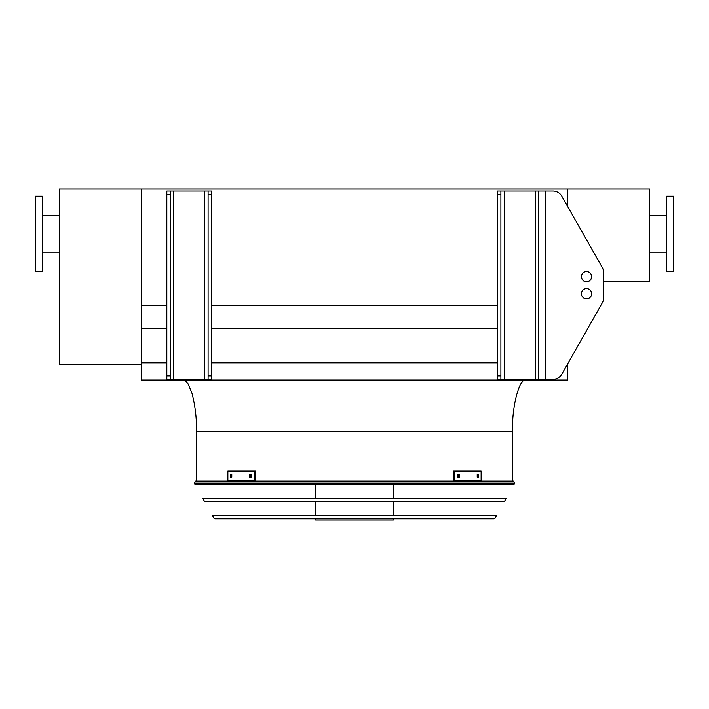 <?xml version="1.0" encoding="UTF-8"?>
<svg xmlns="http://www.w3.org/2000/svg" width="709" height="709" viewBox="0 0 709 709"><rect width="100%" height="100%" fill="white"/><g stroke="black" fill="none" stroke-linecap="round" stroke-linejoin="round"><path stroke-width="1.06" d="M141.233 364.568L141.233 189.002L59.334 189.002L59.334 364.568L141.233 364.568L141.233 380.095L567.767 380.095L567.767 363.735L602.269 302.903A10.236 10.236 0 0 0 603.598 297.851L603.598 272.54A10.236 10.236 0 0 0 602.269 267.488L561.838 196.207A10.236 10.236 0 0 0 552.931 191.013L500.891 191.013L500.891 194.426L497.479 194.426L497.479 191.013L500.891 191.013M141.233 362.866L166.828 362.866M211.521 362.866L497.479 362.866M141.233 328.178L166.828 328.178M211.521 328.178L497.479 328.178M603.598 297.851L603.598 281.819L649.666 281.819L649.666 189.002L141.233 189.002L141.233 305.313L166.828 305.313M211.521 305.313L497.479 305.313M567.767 189.002L567.767 206.665L567.767 189.002M512.492 481.092L512.492 431.276C511.88 405.956 519.387 377.8 526.14 380.095M673.55 271.237L673.55 196.171L666.726 196.171L666.726 271.237L673.55 271.237M35.45 196.171L35.45 271.237L42.274 271.237L42.274 196.171L35.45 196.171M42.274 215.279L59.334 215.279M500.891 375.965L500.891 379.377L497.479 379.377L497.479 375.965L500.891 375.965L500.891 194.426M497.479 375.965L497.479 194.426M602.269 302.903L561.838 374.192A10.236 10.236 0 0 1 552.931 379.377L538.76 379.377L538.76 191.013M591.652 276.67A5.123 5.123 0 0 0 583.977 272.229A5.123 5.123 0 0 0 583.977 281.101A5.123 5.123 0 0 0 591.652 276.67M581.415 293.73A5.123 5.123 0 0 0 589.099 298.161A5.123 5.123 0 0 0 589.099 289.299A5.123 5.123 0 0 0 581.415 293.73M538.76 379.377L500.891 379.377M591.652 293.73A5.123 5.123 0 0 0 583.977 289.299A5.123 5.123 0 0 0 583.977 298.161A5.123 5.123 0 0 0 591.652 293.73M211.521 191.013L211.521 194.426L208.109 194.426L208.109 191.013L211.521 191.013M170.24 379.377L166.828 379.377L166.828 375.965L170.24 375.965L170.24 379.377L208.109 379.377L208.109 375.965L211.521 375.965L211.521 194.426M211.521 375.965L211.521 379.377L208.109 379.377M208.109 375.965L208.109 194.426M166.828 375.965L166.828 191.013L208.109 191.013M170.24 191.013L170.24 194.426L166.828 194.426M170.24 375.965L170.24 194.426M194.239 483.13L195.01 484.513L513.99 484.513L514.761 483.13L194.239 483.13L195.427 481.092L513.573 481.092L514.761 483.13M393.398 484.513L393.398 498.241M393.398 501.653L393.398 515.39M393.398 518.802L393.398 519.998L315.602 519.998L315.602 518.802M231.79 477.175L230.469 477.175L230.469 474.445L231.79 474.445L231.79 477.175M251.216 477.175L249.648 477.175L249.648 474.445L251.216 474.445L251.216 477.175M254.416 471.113L227.873 471.113L227.873 480.498L254.416 480.498L254.416 471.113L255.63 471.113L255.63 480.498L254.416 480.498M231.683 474.445L231.683 477.175M250.862 474.445L250.862 477.175M459.352 477.175L457.784 477.175L457.784 474.445L459.352 474.445L459.352 477.175M478.531 477.175L477.21 477.175L477.21 474.445L478.531 474.445L478.531 477.175M454.584 480.498L481.127 480.498L481.127 471.113L453.37 471.113L453.37 480.498L454.584 480.498L454.584 471.113M458.138 477.175L458.138 474.445M477.317 477.175L477.317 474.445M202.721 498.241L506.279 498.241L504.365 501.653L204.635 501.653L202.721 498.241M212.337 515.39L496.663 515.39L495.139 518.102L493.943 518.802L215.057 518.802L213.861 518.102L212.337 515.39M512.492 431.276L196.508 431.276C196.721 418.213 195.17 405.371 191.855 392.768L188.39 384.473C186.609 381.566 184.765 380.104 182.86 380.095M545.584 379.377L545.584 191.013M535.348 379.377L535.348 191.013M504.303 379.377L504.303 191.013M204.697 379.377L204.697 191.013M173.652 379.377L173.652 191.013M213.861 518.102L495.139 518.102M196.508 481.092L196.508 431.276M666.726 215.279L649.666 215.279M666.726 252.129L649.666 252.129M42.274 252.129L59.334 252.129M315.602 484.513L315.602 498.241M315.602 501.653L315.602 515.39"/></g></svg>
